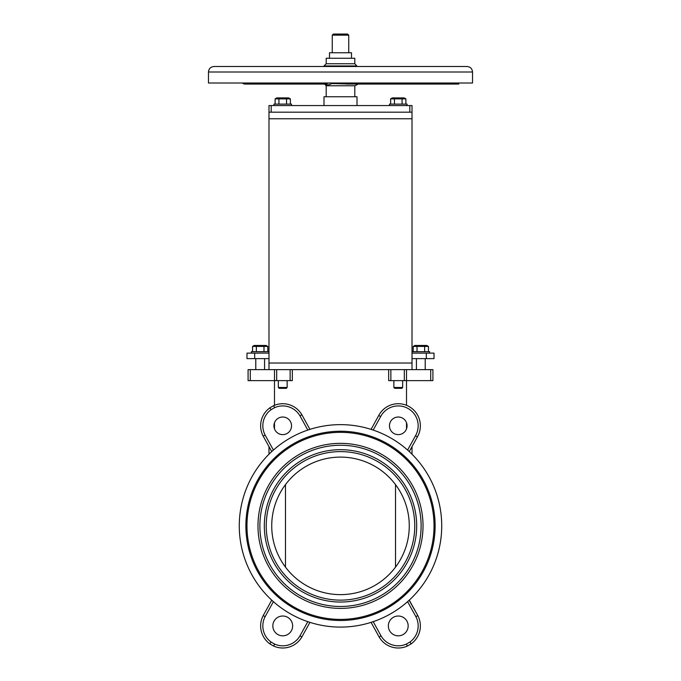 <?xml version="1.0" encoding="UTF-8"?>
<svg xmlns="http://www.w3.org/2000/svg" width="681" height="681" viewBox="0 0 681 681"><rect width="100%" height="100%" fill="white"/><g stroke="black" fill="none" stroke-linecap="round" stroke-linejoin="round"><path stroke-width="1.02" d="M395.516 484.608L395.516 567.128M265.13 435.082L263.198 436.129L271.736 451.588L273.404 450.073L265.13 435.082A19.894 19.894 0 0 1 271.064 409.707A135.332 135.332 0 0 1 274.622 407.655A19.894 19.894 0 0 1 299.955 415.853L301.87 414.772L308.655 427.047M308.187 429.941L309.932 429.37L307.803 430.069L299.955 415.853L301.87 414.772A22.098 22.098 0 0 0 273.634 405.68A137.536 137.536 0 0 0 269.855 407.868A22.098 22.098 0 0 0 263.198 436.129M271.736 451.588L273.03 450.405M273.03 601.332L271.736 600.148L273.404 601.663L265.13 616.645L263.198 615.598A22.098 22.098 0 0 0 269.855 643.868A137.536 137.536 0 0 0 273.634 646.048A22.098 22.098 0 0 0 301.87 636.965L309.932 622.366L308.187 621.796M373.197 430.069L380.662 416.551A19.894 19.894 0 0 1 407.885 408.404A19.894 19.894 0 0 1 415.487 435.78L417.402 436.862L412.014 446.608L412.014 454.227A101.222 101.222 0 0 0 409.264 451.588L417.402 436.862A22.098 22.098 0 0 0 408.949 406.472A22.098 22.098 0 0 0 378.721 415.504L371.068 429.37M340.5 627.09A101.222 101.222 0 0 1 252.838 475.253A101.222 101.222 0 0 1 428.162 475.253A101.222 101.222 0 0 1 340.5 627.09M372.379 429.796L371.681 429.566M299.955 635.884L307.803 621.668L309.932 622.366L301.87 636.965L299.955 635.884A19.894 19.894 0 0 1 274.622 644.081L273.634 646.048A22.098 22.098 0 0 0 301.87 636.965M407.596 601.663L415.87 616.645A19.894 19.894 0 0 1 409.936 642.03A135.332 135.332 0 0 1 406.378 644.081A19.894 19.894 0 0 1 381.045 635.884L373.197 621.668L371.23 622.315M409.145 600.259L417.802 615.598L409.264 600.148M380.662 416.551L378.721 415.504M409.264 451.588L412.014 446.608M271.064 409.707L269.855 407.868M274.622 407.655L273.634 405.68M301.87 414.772L309.932 429.37L301.87 414.772A22.098 22.098 0 0 0 274.486 405.323L274.486 380.628L292.336 380.628L292.336 369.63L292.336 380.628M274.622 644.081A135.332 135.332 0 0 1 271.064 642.03L269.855 643.868M271.736 600.148L263.198 615.598M415.87 616.645L417.802 615.598A22.098 22.098 0 0 1 411.145 643.868A22.098 22.098 0 0 0 417.802 615.598M409.936 642.03L411.145 643.868A137.536 137.536 0 0 1 407.366 646.048A137.536 137.536 0 0 0 411.145 643.868M406.378 644.081L407.366 646.048A22.098 22.098 0 0 1 379.13 636.965L381.045 635.884M371.068 622.366L379.13 636.965M398.266 616.016A9.9 9.9 0 0 0 389.685 630.87A9.9 9.9 0 0 0 406.838 630.87A9.9 9.9 0 0 0 398.266 616.016M398.266 417.019A8.802 8.802 0 0 0 390.639 430.222A8.802 8.802 0 0 0 405.885 430.222A8.802 8.802 0 0 0 398.266 417.019M282.734 616.016A9.9 9.9 0 0 0 274.162 630.87A9.9 9.9 0 0 0 291.315 630.87A9.9 9.9 0 0 0 282.734 616.016M282.734 417.019A8.802 8.802 0 0 0 275.115 430.222A8.802 8.802 0 0 0 290.361 430.222A8.802 8.802 0 0 0 282.734 417.019M417.402 436.862A22.098 22.098 0 0 0 406.514 405.323L406.514 380.628L432.92 380.628L432.92 369.63L430.724 369.63L430.724 380.628M388.664 369.63L388.664 380.628L406.514 380.628L406.514 369.63L406.514 380.628M274.486 369.63L274.486 380.628L250.276 380.628L250.276 369.63L248.08 369.63L248.08 380.628L250.276 380.628M254.677 358.623L254.677 353.124L246.982 353.124L246.982 358.623L268.986 358.623M412.014 358.623L434.018 358.623L434.018 353.124L412.014 353.124M254.677 353.124L268.986 353.124M250.276 369.63L268.986 369.63L268.986 363.024L412.014 363.024L412.014 369.63L430.724 369.63M274.486 428.877L274.486 422.756M406.514 422.756L406.514 428.877M340.5 457.104A68.764 68.764 0 0 0 280.947 560.25A68.764 68.764 0 0 0 400.053 560.25A68.764 68.764 0 0 0 340.5 457.104M406.514 424.646L406.991 424.646M268.986 446.608L268.986 454.227M274.009 424.646L274.486 424.646M285.484 484.608L285.484 567.128M340.5 432.341A93.518 93.518 0 0 1 421.496 572.627A93.518 93.518 0 0 1 259.504 572.627A93.518 93.518 0 0 1 340.5 432.341M340.5 431.243A94.625 94.625 0 0 0 258.559 573.181A94.625 94.625 0 0 0 422.441 573.181A94.625 94.625 0 0 0 340.5 431.243M340.5 608.388A82.52 82.52 0 0 0 411.962 484.608A82.52 82.52 0 0 0 269.038 484.608A82.52 82.52 0 0 0 340.5 608.388M340.5 600.131A74.272 74.272 0 0 1 276.18 488.737A74.272 74.272 0 0 1 404.82 488.737A74.272 74.272 0 0 1 340.5 600.131M412.014 369.63L268.986 369.63M268.986 112.169L412.014 112.169L412.014 118.766L268.986 118.766L268.986 105.564L271.183 105.564L271.183 112.169L268.986 112.169M268.986 118.766L268.986 363.024M412.014 363.024L412.014 118.766M323.994 105.564L323.994 96.762L357.006 96.762L357.006 105.564M412.014 105.564L412.014 112.169L412.014 105.564L271.183 105.564M347.65 34.05L333.349 34.05L332.251 35.148L348.749 35.148L347.65 34.05M329.493 58.26L329.493 52.752L351.507 52.752L351.507 58.26M326.199 58.26L354.801 58.26L354.801 63.759L326.199 63.759L326.199 58.26M326.199 96.762L326.199 85.763L354.801 85.763L354.801 96.762M342.764 66.508L342.569 65.955L341.419 66.508M338.815 83.014L339.351 83.559L339.802 83.014M348.323 66.508A2.205 1.004 111.8 0 1 348.451 65.955L325.569 65.955L325.109 66.508M349.438 66.508L348.451 65.955L356.708 65.955L356.452 66.508M346.05 84.052L342.177 83.014M324.488 83.559C326.063 85.338 328.489 85.338 331.749 83.559L350.153 84.052M355.805 83.559C356.844 85.338 356.844 85.338 355.805 83.559M331.298 83.014A2.205 0.894 -134.6 0 1 331.749 83.559L332.217 83.014M330.072 66.508L329.204 65.955A2.205 1.422 115.6 0 1 329.008 66.508M373.231 83.014A8.249 7.849 90 0 0 380.866 83.014M458.781 83.014L458.781 84.052L345.999 84.052M325.578 66.508A2.205 1.881 50.6 0 0 325.569 65.955L323.994 65.955L326.199 63.759M328.48 83.014L326.114 84.052L244.811 84.052A8.249 4.852 -90 0 0 247.169 83.014M242.453 83.014A8.249 4.852 -90 0 0 244.811 84.052L324.054 84.052M356.827 66.508A2.205 2.043 28.2 0 1 356.708 65.955M358.283 84.052L354.801 85.763M208.471 83.014L472.529 83.014L472.529 72.007C472.205 68.67 470.375 66.832 467.03 66.508L213.97 66.508C210.625 66.832 208.795 68.67 208.471 72.007L208.471 83.014M264.586 369.63L264.586 358.623M267.803 351.677L267.803 346.425L252.557 346.425L252.557 351.677M267.803 346.425L266.126 345.454L254.243 345.454L252.557 346.425M256.371 351.677L256.371 346.425M263.99 351.677L263.99 346.425M268.986 351.677L251.383 351.677L251.383 353.124M425.216 369.63L425.216 358.623M428.443 351.677L428.443 346.425L413.197 346.425L413.197 351.677M428.443 346.425L426.757 345.454L414.874 345.454L413.197 346.425M417.01 351.677L417.01 346.425M424.629 351.677L424.629 346.425M429.617 353.124L429.617 351.677L412.014 351.677M405.885 104.116L405.885 98.873L404.208 97.902L405.885 98.873L390.639 98.873L390.639 104.116M407.068 104.116L407.068 105.564L407.068 104.116L389.464 104.116L389.464 105.564M291.536 104.116L291.536 105.564L291.536 104.116L273.932 104.116L273.932 105.564M390.639 98.873L392.324 97.902L404.208 97.902M394.452 104.116L394.452 98.873M402.071 104.116L402.071 98.873M290.361 104.116L290.361 98.873L275.115 98.873L275.115 104.116M290.361 98.873L288.676 97.902L276.792 97.902L275.115 98.873M278.929 104.116L278.929 98.873M286.548 104.116L286.548 98.873M278.333 387.489L279.176 388.332L286.292 388.332L287.135 387.489L278.333 387.489L278.333 380.628M393.865 387.489L394.708 388.332L401.824 388.332L402.667 387.489L393.865 387.489L393.865 380.628M415.487 435.78L407.596 450.073M271.064 642.03A19.894 19.894 0 0 1 265.13 616.645M404.318 369.63L404.318 380.628M390.86 380.628L390.86 369.63M290.14 369.63L290.14 380.628M276.682 380.628L276.682 369.63M426.323 358.623L426.323 353.124M340.5 606.482A80.613 80.613 0 0 0 410.311 485.562A80.613 80.613 0 0 0 270.689 485.562A80.613 80.613 0 0 0 340.5 606.482M340.5 602.038A76.17 76.17 0 0 1 274.528 487.783A76.17 76.17 0 0 1 406.472 487.783A76.17 76.17 0 0 1 340.5 602.038M409.817 105.564L409.817 112.169M208.471 72.007L472.529 72.007M348.749 52.752L348.749 35.148M332.251 52.752L332.251 35.148M323.994 83.559L326.199 85.763M357.295 66.508L354.801 63.759M323.994 66.508L323.994 65.955M255.784 358.623L255.784 369.63M416.414 358.623L416.414 369.63M287.135 380.628L287.135 387.489M402.667 380.628L402.667 387.489"/></g></svg>
